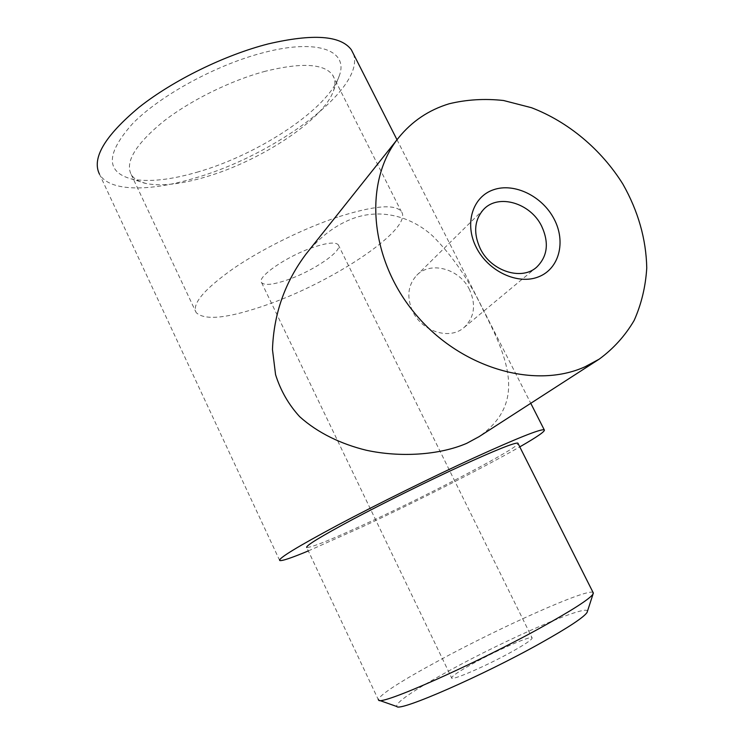<?xml version="1.0" encoding="UTF-8"?>
<svg xmlns="http://www.w3.org/2000/svg" width="744" height="744" viewBox="0 0 744 744"><rect width="100%" height="100%" fill="white"/><g stroke="black" fill="none" stroke-linecap="round" stroke-linejoin="round"><path stroke-width="0.56" stroke-dasharray="3.72 2.79" d="M511.677 651.837C486.176 666.075 450.325 681.504 451.617 677.849C452.278 675.84 459.476 671.032 473.212 663.434C498.089 649.651 532.937 634.548 532.165 638.045C531.718 639.849 524.892 644.444 511.677 651.837M313.54 247.241C286.989 256.01 256.15 277.317 261.6 282.655C264.594 285.668 273.206 284.747 287.444 279.874C313.271 271.067 343.468 250.486 338.25 244.767C335.553 241.874 327.314 242.693 313.54 247.241M279.688 560.502L99.501 174.217C109.508 191.84 149.888 191.785 195.281 177.956C275.708 154.854 365.899 88.136 353.456 53.94M306.119 253.946C320.441 236.201 336.651 224.177 354.749 217.862C383.43 208.041 413.171 217.927 433.045 236.322C453.059 256.513 469.966 281.52 483.758 311.336C510.179 362.049 524.92 404.438 479.089 436.616M308.323 550.923L362.3 526.836C417.068 501.298 484.177 467.306 519.777 446.874M469.511 289.63C459.708 268.826 430.59 260.66 416.742 275.289C407.796 285.185 406.466 297.256 412.734 311.494C422.173 331.796 449.925 340.25 464.033 327.527C474.449 317.456 476.272 304.817 469.511 289.63M593.052 592.447C587.351 588.151 500.972 626.848 438.755 660.626C400.96 681.104 380.788 694.068 378.24 699.509L306.705 547.482C311.764 547.612 333.433 538.796 371.712 521.023C434.794 491.756 517.164 448.511 518.103 443.564M587.453 611.261C587.49 603.728 506.831 638.966 449.302 670.642C413.06 690.59 395.557 702.55 396.803 706.512M337.637 217.099C303.403 228.529 261.814 249.054 233.235 268.64C204.107 289.332 191.757 303.98 196.165 312.592C204.935 320.943 228.789 318.246 267.738 304.519C335.033 281.055 414.65 227.515 401.174 211.268C394.506 203.791 373.321 205.735 337.637 217.099M265.459 71.219C230.873 80.408 190.092 100.524 163.02 121.756C135.557 144.401 124.936 161.969 131.167 174.459C133.874 178.895 138.868 181.917 146.159 183.526C161.383 186.456 181.452 184.196 206.367 176.747C261.377 160.602 323.631 119.598 333.414 90.973C335.693 84.639 335.404 79.292 332.549 74.93C323.984 63.621 301.627 62.375 265.459 71.219M198.667 171.743C171.111 179.909 148.744 182.327 131.558 178.988C105.518 171.994 105.946 153.459 132.832 123.392C160.741 95.065 216.783 64.589 263.543 52.629C318.804 38.056 349.271 51.104 339.041 76.446C327.806 108.922 259.423 154.064 198.667 171.743M261.6 282.655L451.617 677.849M397.008 139.76L530.77 403.304M483.87 209.138L416.742 275.289M379.226 700.327L378.612 700.113M131.167 174.459L196.165 312.592M146.159 183.526L131.558 178.988M333.414 90.973L339.041 76.446M332.549 74.93L401.174 211.268M464.033 327.527L536.517 267.301M338.25 244.767L532.165 638.045"/><path stroke-width="1.12" d="M353.456 53.94L351.326 49.755C340.706 35.461 313.029 33.508 268.296 43.896C224.846 54.963 173.157 80.305 139.128 107.257C104.755 135.975 91.54 158.295 99.501 174.217M599.218 359.138L479.108 436.635L466.776 443.312C439.062 455.3 399.77 457.551 366.206 450.222C341.58 444.196 317.921 433.138 299.665 416.668C288.626 404.597 280.6 390.6 275.568 374.66L272.471 349.559C273.708 313.931 284.933 282.06 306.119 253.946L398.7 137.631C412.027 121.235 428.823 109.954 449.097 103.788C466.59 99.547 484.735 98.45 503.549 100.505L531.495 107.713C568.332 121.849 601.245 149.46 622.886 184.103C638.175 211.119 646.136 239.066 646.759 267.933C645.615 286.598 641.421 304.091 634.167 320.404C625.202 335.693 613.558 348.601 599.218 359.138L585.016 366.783C533.801 390.033 458.248 367.378 413.58 311.829C368.596 256.513 363.89 180.374 398.7 137.631M519.777 446.874C537.652 436.626 545.789 430.925 544.208 429.772C540.284 428.953 516.885 438.309 474.002 457.839C431.948 477.146 377.366 504.088 337.906 525.031C297.544 546.645 278.144 558.474 279.688 560.502C281.725 561.218 291.276 558.028 308.323 550.923M541.576 226.018C530.453 203.103 498.647 193.505 483.87 209.138C474.328 219.74 473.128 232.909 480.271 248.645C491.012 271.086 521.47 280.925 536.517 267.301C547.603 256.503 549.286 242.739 541.576 226.018M476.365 247.594C464.061 223.814 472.542 196.704 493.523 189.748C514.327 182.447 542.311 196.156 554.094 218.996C566.175 241.726 559.302 268.835 538.535 276.842C517.945 285.203 488.362 271.495 476.365 247.594M518.103 443.564L517.88 443.117C514.588 442.494 495.56 450.129 460.787 466.004C427.242 481.433 384.276 502.665 353.028 519.247C320.971 536.405 305.533 545.817 306.705 547.482M593.052 592.447L593.014 594.149C589.462 599.153 572.052 610.322 540.767 627.666C474.672 664.299 380.017 706.103 378.612 700.113L378.24 699.509M379.226 700.327L396.803 706.512C399.23 712.036 482.679 675.673 540.693 643.076C568.276 627.592 583.724 617.39 587.053 612.489L587.453 611.261M351.326 49.755L397.008 139.76M530.77 403.304L544.208 429.772M517.88 443.117L593.414 593.163M587.053 612.489L593.014 594.149"/></g></svg>
